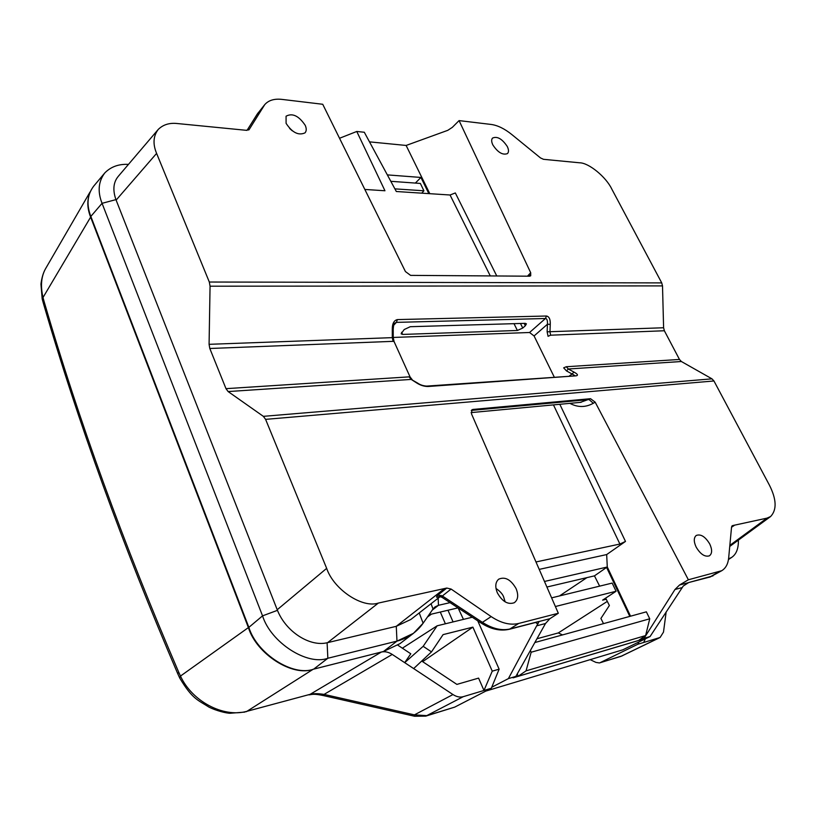 <?xml version="1.0" encoding="UTF-8"?>
<svg xmlns="http://www.w3.org/2000/svg" width="816" height="816" viewBox="0 0 816 816"><rect width="100%" height="100%" fill="white"/><g stroke="black" fill="none" stroke-linecap="round" stroke-linejoin="round"><path stroke-width="1.22" d="M497.383 592.885C494.924 586.735 495.353 582.165 498.678 579.197C505.043 576.392 510.836 579.523 516.079 588.581C518.711 595.16 518.099 599.872 514.243 602.738C507.919 604.88 502.299 601.596 497.383 592.885M496.006 588.469C499.963 591.172 502.483 593.936 503.584 596.741L505.145 601.871M696.15 547.087C693.641 541.589 693.671 537.713 696.242 535.459C700.771 533.786 705.269 536.622 709.726 543.966C712.358 549.729 712.235 553.697 709.349 555.849C704.81 557.134 700.414 554.217 696.15 547.087M492.874 144.973C491.395 141.882 491.283 139.587 492.538 138.077C497.209 136.007 502.126 138.812 507.266 146.472C508.837 149.736 508.898 152.113 507.45 153.602C502.707 155.346 497.852 152.47 492.874 144.973M286.09 123.338L286.069 116.198C292.444 112.792 298.84 115.841 305.235 125.348C306.632 128.581 306.551 131.09 305 132.865C298.523 135.782 292.21 132.61 286.09 123.338M289.639 128.469L292.291 130.825M599.638 586.143L594.456 575.861L607.277 566.957L630.544 616.192M606.451 567.151L629.799 616.396M527.452 276.185L530.696 272.738L459.071 120.605L491.191 124.45C497.678 125.348 504.523 128.693 511.724 134.467L540.498 157.927L543.487 159.314L579.605 162.792C588.775 162.772 606.064 176.95 611.776 189.037L661.735 282.897L662.51 285.896L663.602 327.757L664.367 330.755L679.473 359.448L681.37 361.508L711.97 378.838L713.949 380.97L265.598 419.363L326.665 568.364C333.703 589.468 362.477 608.563 378.369 603.065L446.77 588.05L437.886 595.109L442.343 595.976L442.088 597.373M265.598 419.363L263.354 416.344L228.123 391.558L225.991 388.661L209.814 348.493L209.08 344.321L210.059 286.192L209.314 282.03L156.601 153.388C152.704 144.004 153.245 136.027 158.222 129.458C163.129 124.624 169.504 122.655 177.368 123.542L246.34 130.315L249.329 129.275L248.686 130.05M439.589 596.312C436.193 597.873 435.622 597.475 437.886 595.109M538.315 621.741L539.08 621.506L537.754 624.097L535.663 622.445M446.77 588.05L451.105 589.06L442.343 595.976L482.419 622.353C492.425 628.748 501.687 630.941 510.184 628.932L538.846 621.486M539.08 621.506L549.882 618.701L558.317 613.255L471.495 413.855L471.964 409.775L472.943 409.438L590.529 398.698L595.18 402.166L688.378 579.778L721.752 570.7C725.75 568.232 728.056 563.978 728.668 557.92L731.524 527.391L732.166 525.759L733.043 525.494L731.707 526.381M682.043 587.632L674.985 589.478L644.059 638.316L650.077 636.531L683.257 586.021L688.745 582.522L713.072 575.841M416.67 382.928L417.67 383.112C420.209 384.897 423.218 385.886 426.707 386.101L576.188 375.819L427.931 386.509C424.055 386.458 420.301 385.264 416.67 382.928L411.203 379.42L409.132 376.859L410.111 377.023L412.121 379.552M427.931 386.509L426.717 386.09M681.37 361.508L568.354 369.005L566.498 370.923L563.662 367.853L566.263 366.741L568.354 369.005L573.954 372.076C577.677 374.105 578.422 375.36 576.188 375.819M573.954 372.076L572.098 374.003L566.498 370.923M574.658 375.472L572.098 374.003L569.497 375.85M397.402 319.586L546.485 316.016C549.199 316.577 550.453 319.362 550.259 324.35L547.434 324.258C547.648 320.525 546.995 318.607 545.455 318.505L396.392 322.371L394.618 323.258C393.985 323.34 393.516 325.278 393.22 329.072L393.23 337.538L392.292 337.64L392.282 329.174C392.282 323.575 393.985 320.382 397.402 319.586L396.392 322.371L393.608 325.329M546.485 316.016L545.455 318.505L529.564 332.5L393.23 337.447M392.282 329.174L393.22 329.072M549.882 618.701L545.496 623.516L536.663 625.831L537.754 624.097M491.732 687.276L508.399 678.606L515.875 676.393L545.496 623.516M515.875 676.393L513.08 677.841L641.111 639.754L640.774 638.928M559.817 404.297L625.495 541.426L606.676 554.564L607.277 566.957M644.059 638.316L641.111 639.754M674.985 589.478L679.565 584.99L688.153 582.757M688.378 579.778L679.565 584.99M525.31 325.778L522.75 328.052L517.395 330.48L402.676 334.427L401.105 333.836L404.195 329.542L410.275 326.706L525.229 323.34L526.412 323.819L525.31 325.778L524.209 323.371M459.071 120.605L452.329 127.357L447.78 130.336L406.123 145.452L429.787 193.678M249.329 129.275L264.741 104.632C268.556 100.297 274.278 98.542 281.908 99.389L322.728 104.275L405.419 271.544L410.581 275.38L529.594 276.196L530.706 275.788L530.696 272.738M364.834 189.445L384.958 190.76L356.776 131.468L339.527 138.271M490.283 275.93L450.065 195.004L396.321 191.505L364.303 132.253L356.776 131.468M428.828 193.616L420.934 177.449L415.364 183.07M605.666 598.128L609.379 605.513L600.902 618.426L603.503 623.638M594.456 575.861L546.904 587.03M458.092 607.9L463.457 619.375M458.062 607.879L429.053 614.693M413.457 633.328L423.116 623.22C416.731 632.227 408.02 638.194 396.974 641.121L413.457 633.328L399.993 643.63L383.51 651.484L313.681 669.13C293.199 676.892 256.958 653.891 248.86 627.371L90.841 216.413C86.302 204.775 87.261 194.667 93.738 186.099L104.795 172.931C98.359 181.468 97.441 191.607 102.061 203.327L90.841 216.413M387.345 174.889L420.934 177.449M450.065 195.004L455.328 192.943L496.76 275.971M406.123 145.452L369.495 141.862M485.826 691.091L622.792 649.822L650.077 636.531M508.399 678.606L536.663 625.831M451.105 589.06L491.161 616.59C501.044 623.159 510.224 625.444 518.721 623.444L558.317 613.255M606.451 567.202L544.476 581.461M539.223 569.384L606.676 554.564M625.495 541.426L619.905 544.048L553.462 404.889M535.979 561.959L619.905 544.048M450.085 602.636L438.467 605.299L432.235 610.123M248.86 627.371L262.548 615.856L102.061 203.327L115.933 199.624C112.577 189.955 113.373 182.182 118.31 176.307L157.784 129.968M383.51 651.484L396.974 641.121L327.848 658.257L313.681 669.13M438.151 598.199L438.467 605.299L434.989 606.931L433.021 608.991L423.116 623.22L419.22 612.938M128.459 164.393C118.799 163.873 110.905 166.719 104.795 172.931M277.46 610.337L262.548 615.856C270.861 642.59 307.346 665.927 327.848 658.257L327.104 642.753C309.733 646.996 285.916 631.727 277.46 610.337L277.216 609.736L326.665 568.364M728.555 558.899L731.687 557.389C736.318 554.278 738.551 548.525 738.388 540.131M156.601 153.388L116.127 200.114L277.216 609.736M378.369 603.065L327.604 642.641L396.229 626.341L444.434 588.632M440.365 596.476L410.836 619.466L396.229 626.341M733.043 525.494L766.969 518.14L770.61 516.528L729.739 546.455M554.186 376.941L534.072 335.957L529.564 332.5M770.61 516.528C776.954 509.847 776.567 499.433 769.478 485.265L713.949 380.97M688.745 582.522L710.257 576.932L721.752 570.7M264.455 104.978L257.254 114.067L247.024 130.407M580.319 402.38L590.529 398.698M472.943 409.438L471.271 410.581M517.273 673.894L518.089 676.311L526.065 670.854L531.155 652.229L530.38 650.505M534.837 642.539L646.364 611.837L649.74 618.793L645.619 635.572L638.53 640.489L518.089 676.311M492.252 671.15L499.127 669.171L491.334 688.245L483.97 690.458L492.252 671.15L472.882 627.137L443.078 634.624L431.501 651.882L413.661 668.579L452.972 694.549C456.593 696.864 460.02 697.578 463.253 696.68L483.97 690.458L478.584 678.106L456.889 684.4L421.719 661.042M499.127 669.171L477.758 620.843M472.27 617.233L437.152 625.801L402.37 648.19M91.208 189.995C86.914 198.186 86.72 207.223 90.627 217.117L42.187 298.911L40.943 284.09C41.738 277.96 43.187 272.983 45.308 269.168L46.186 267.617C41.269 275.675 40.229 285.671 43.034 297.616L44.074 301.43C78.693 420.332 123.563 543.884 178.663 672.088L180.479 676.066C192.26 701.638 223.247 717.519 246.157 711.511L310.131 694.324L381.378 652.035C384.887 651.239 388.508 652.035 392.241 654.432L404.695 662.653L423.167 646.323L437.152 625.801M423.167 646.323L431.501 651.882M390.813 181.305L420.373 183.437L423.912 190.801L394.893 188.863M422.637 661.654L472.882 627.137M645.354 638.826L643.691 642.478L660.103 637.48L663.49 632.104L666.162 611.918M463.253 696.68L425.83 716.111L414.63 716.254L324.452 695.813L324.064 694.396L414.426 714.867L426.88 715.642L454.726 707.115L425.83 716.111M452.972 694.549L414.426 714.867L414.63 716.254M247.442 711.175L310.131 694.324C313.324 693.427 317.975 693.457 324.064 694.396L392.241 654.432M90.627 217.117L248.401 627.586L180.479 676.066L179.765 678.106L177.796 673.822C122.706 545.496 77.877 421.892 43.299 303.011L42.187 298.911M590.192 659.644L595.904 662.388L599.413 662.949L621.914 655.931L660.103 637.48M659.338 637.775L620.894 656.37L599.413 662.949M536.959 638.755L558.317 632.93L562.51 634.919M248.401 627.586C256.499 654.095 292.658 677.035 313.14 669.283L246.289 711.725M381.378 652.035L313.14 669.283M413.661 668.579L404.695 662.653L410.795 653.789L397.831 645.181M447.984 610.246L453.074 621.914M586.888 577.646L559.501 595.945M440.293 612.051L445.383 623.791M431.46 614.122L427.451 616.998M555.39 606.523L616.08 591.253L602.596 600.148L606.217 599.219M558.317 632.93L607.308 601.392M454.726 707.115L491.334 688.245M643.691 642.478L637.908 644.212L638.989 641.927M637.908 644.212L600.464 662.5M551.616 597.863L612.163 583.083L616.08 591.253M421.739 193.157L423.912 190.801M645.619 635.572L526.065 670.854M649.74 618.793L531.155 652.229M209.08 344.321L392.292 337.64L393.067 341.343L394.057 341.547L410.111 377.023M228.123 391.558L411.203 379.42L417.588 383.061M550.259 324.35L549.964 331.898L550.647 335.192L548.066 336.294L547.138 331.816L547.434 324.258L534.072 335.957M663.602 327.757L547.138 331.816M595.18 402.166L593.324 403.267C585.684 407.5 577.942 407.572 570.109 403.471L569.894 403.349M520.465 323.483L522.75 328.052M518.721 623.444L509.47 629.248L538.162 621.792M709.563 577.228L718.539 572.016M433.021 608.991L431.052 603.728M396.974 641.121L396.28 626.331M471.362 410.407L589.07 399.565L593.324 403.267M401.574 332.316L402.676 334.427M517.395 330.48L514.009 323.677M225.991 388.661L409.132 376.859M393.067 341.343L209.814 348.493M263.354 416.344L711.97 378.838M664.367 330.755L550.647 335.192M566.263 366.741L679.473 359.448M662.51 285.896L210.059 286.192M263.619 106.182L256.907 114.628M209.314 282.03L661.735 282.897M480.655 622.751L482.419 622.353L491.161 616.59M729.841 545.374L766.969 518.14M734.553 525.229L731.534 527.248M529.747 276.185L529.156 274.298M178.663 672.088L177.796 673.822M44.074 301.43L43.299 303.011M441.119 595.384L439.039 596.353L442.017 597.332L480.716 622.792C490.681 629.218 500.269 631.37 509.47 629.248M394.057 341.547L393.23 337.538M731.697 557.389L728.464 559.541M247.003 130.397L258.029 112.955M581.135 402.298L471.097 412.6M308.968 694.875C312.293 694.498 313.344 693.376 324.452 695.803M244.933 712.082L230.163 713.266C226.175 713.255 216.077 710.665 209.11 707.197C197.911 700.006 192.494 699.332 179.765 678.106M622.618 655.666L620.894 656.37M46.186 267.617L90.025 192.035"/></g></svg>
